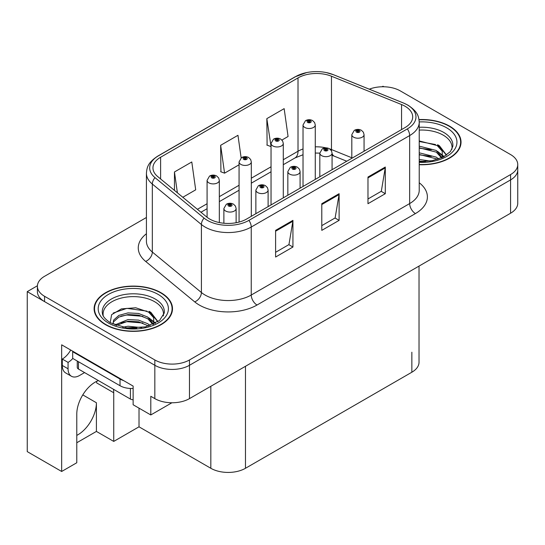 <?xml version="1.0" encoding="UTF-8"?>
<svg xmlns="http://www.w3.org/2000/svg" width="545" height="545" viewBox="0 0 545 545"><rect width="100%" height="100%" fill="white"/><g stroke="black" fill="none" stroke-linecap="round" stroke-linejoin="round"><path stroke-width="0.82" d="M98.413 380.58A26.126 15.083 120 0 0 95.259 382.086A26.126 15.083 120 0 0 76.784 414.084L76.784 462.753L61.66 471.48L27.25 451.621L27.25 291.63L154.835 365.286A24.491 14.143 0 0 0 189.476 365.286L510.576 179.904A24.491 14.143 0 0 0 517.75 169.904A24.491 14.143 0 0 1 510.576 179.904L189.476 365.286A24.491 14.143 0 0 1 154.835 365.286L44.567 301.623A24.491 14.143 0 0 1 37.394 291.63L37.394 286.295A24.491 14.143 0 0 0 44.567 296.296L154.835 359.959A24.491 14.143 0 0 0 189.476 359.959L510.576 174.57A24.491 14.143 0 0 0 517.75 164.57A24.491 14.143 0 0 0 510.576 154.569L400.309 90.906A24.491 14.143 0 0 0 369.292 89.182M61.66 471.48L61.66 344.822L133.13 386.085L133.13 404.751L150.795 414.949L150.795 396.29L154.835 398.62A24.491 14.143 0 0 0 189.476 398.62L510.576 213.231A24.491 14.143 0 0 0 517.75 203.237L517.75 164.57M171.913 402.762L150.795 414.949M383.918 86.778L382.992 86.239L382.065 86.778M37.414 285.757L27.25 291.63M419.03 266.089L419.03 362.227A24.491 14.143 180 0 1 411.856 372.221L245.475 468.284A24.491 14.143 180 0 1 210.833 468.284L139.016 426.817L139.016 408.151M139.016 426.817L113.735 441.416L113.735 392.754A26.126 15.083 120 0 0 113.462 389.266M76.784 442.751L96.411 431.422L113.735 441.416M113.735 392.754L96.642 382.89A26.126 15.083 120 0 0 96.594 381.371M76.784 435.38A26.126 15.083 120 0 0 96.411 402.755L82.785 394.887M96.411 431.422L96.411 402.755M419.228 164.713A39.192 22.624 0 0 0 461.029 142.136A39.192 22.624 0 0 0 449.557 126.14A39.192 22.624 0 0 0 419.01 119.573M161.013 292.726A39.192 22.624 0 0 0 118.306 287.821A39.192 22.624 0 0 0 94.115 308.729A39.192 22.624 0 0 0 105.594 324.725A39.192 22.624 0 0 0 148.301 329.63A39.192 22.624 0 0 0 172.493 308.729A39.192 22.624 0 0 0 161.013 292.726M94.523 310.8A39.192 22.624 0 0 0 94.387 311.393M405.044 106.241A26.126 15.083 180 0 1 412.694 116.903A26.126 15.083 180 0 1 405.044 127.571L246.626 219.029A26.126 15.083 180 0 1 206.753 217.019L157.682 176.553A26.126 15.083 180 0 1 152.954 167.901A26.126 15.083 180 0 1 160.605 157.239L298.013 77.908A26.126 15.083 180 0 1 331.469 76.218L401.556 104.551A26.126 15.083 180 0 1 405.044 106.241M407.353 104.906A29.389 16.97 0 0 0 403.429 103.005L333.342 74.672A29.389 16.97 0 0 0 326.285 72.574A29.389 16.97 0 0 0 306.685 72.574A29.389 16.97 0 0 0 295.703 76.573L158.295 155.904A29.389 16.97 0 0 0 155.005 177.636L204.075 218.102A29.389 16.97 0 0 0 248.936 220.364L407.353 128.906A29.389 16.97 0 0 0 407.353 104.906M275.606 230.365L275.606 257.029L292.931 247.028L292.931 220.364L275.606 230.365M275.606 252.301L288.952 244.596L292.856 221.25A6.533 3.774 -120 0 0 292.931 220.364M288.83 244.664L292.931 247.028M367.977 177.036L367.977 203.701L385.301 193.7L385.301 167.036L367.977 177.036M367.977 198.973L381.316 191.268L385.226 167.921A6.533 3.774 -120 0 0 385.301 167.036M381.2 191.336L385.301 193.7M321.795 203.701L321.795 230.365L339.113 220.364L339.113 193.7L321.795 203.701M321.795 225.637L335.134 217.932L339.045 194.585A6.533 3.774 -120 0 0 339.113 193.7M335.018 218L339.113 220.364M146.421 217.489L44.567 276.295A24.491 14.143 0 0 0 37.394 286.295M281.915 140.051L288.067 136.502L284.156 108.639L266.832 118.64L267.111 145.147M182.807 197.27L195.696 189.83L191.785 161.967L174.461 171.968L174.461 190.396M241.142 157.9L237.967 135.303L220.65 145.304L220.929 171.811M220.65 145.304L224.56 173.167L239.064 164.794M224.56 173.167L220.65 171.702M266.832 118.64L271.042 146.326M270.742 146.503L266.832 145.038M174.461 171.968L177.391 192.807M172.22 311.393A39.192 22.624 0 0 0 172.084 310.8M460.757 144.806A39.192 22.624 0 0 0 460.627 144.214M219.328 222.564L219.328 180.361A6.124 3.536 180 0 1 215.547 183.631A6.124 3.536 180 0 1 208.871 182.861A6.124 3.536 180 0 1 207.08 180.361L209.518 176.117A4.081 2.459 57.8 0 1 211.698 176.233A2.044 1.179 0 0 0 211.76 177.868A2.044 1.179 0 0 0 214.648 177.868A2.044 1.179 0 0 0 214.648 176.198A2.044 1.179 0 0 0 211.821 176.164L212.652 176.682A0.818 0.47 180 0 1 213.783 176.696A0.818 0.47 180 0 1 214.022 177.03A0.818 0.47 180 0 1 213.517 177.466A0.818 0.47 180 0 1 212.625 177.363A0.818 0.47 180 0 1 212.387 177.03A0.818 0.47 180 0 1 212.598 176.709L211.698 176.233M212.652 177.377L212.652 176.682M211.821 176.164A4.081 2.255 -117.9 0 0 209.914 175.885A4.081 2.255 -117.9 0 0 209.736 176.001M212.598 177.35L212.598 176.709M236.128 222.728L236.128 208.531A6.124 3.536 180 0 1 232.347 211.794A6.124 3.536 180 0 1 225.671 211.031A6.124 3.536 180 0 1 223.879 208.531L226.318 204.28A4.081 2.459 57.8 0 1 228.498 204.402A2.044 1.179 0 0 0 228.559 206.03A2.044 1.179 0 0 0 231.448 206.03A2.044 1.179 0 0 0 231.448 204.361A2.044 1.179 0 0 0 228.621 204.327L229.452 204.845A0.818 0.47 180 0 1 230.583 204.866A0.818 0.47 180 0 1 230.821 205.192A0.818 0.47 180 0 1 230.317 205.629A0.818 0.47 180 0 1 229.425 205.526A0.818 0.47 180 0 1 229.186 205.192A0.818 0.47 180 0 1 229.397 204.879L228.498 204.402M229.452 205.54L229.452 204.845M228.621 204.327A4.081 2.255 -117.9 0 0 226.713 204.048A4.081 2.255 -117.9 0 0 226.536 204.171M229.397 205.513L229.397 204.879M251.306 216.331L251.306 161.899A6.124 3.536 180 0 1 247.532 165.162A6.124 3.536 180 0 1 240.856 164.399A6.124 3.536 180 0 1 239.064 161.899L241.503 157.648A4.081 2.459 57.8 0 1 243.683 157.771A2.044 1.179 0 0 0 243.744 159.399A2.044 1.179 0 0 0 246.626 159.399A2.044 1.179 0 0 0 246.626 157.73A2.044 1.179 0 0 0 243.806 157.696L244.637 158.22A0.818 0.47 180 0 1 245.761 158.234A0.818 0.47 180 0 1 245.999 158.568A0.818 0.47 180 0 1 245.495 159.004A0.818 0.47 180 0 1 244.61 158.902A0.818 0.47 180 0 1 244.371 158.568A0.818 0.47 180 0 1 244.582 158.248L243.683 157.771M244.637 158.915L244.637 158.22M243.806 157.696A4.081 2.255 -117.9 0 0 241.898 157.423A4.081 2.255 -117.9 0 0 241.714 157.539M244.582 158.881L244.582 158.248M283.291 197.862L283.291 143.43A6.124 3.536 180 0 1 279.51 146.7A6.124 3.536 180 0 1 272.841 145.931A6.124 3.536 180 0 1 271.042 143.43L273.488 139.186A4.081 2.459 57.8 0 1 275.661 139.302A2.044 1.179 0 0 0 275.722 140.937A2.044 1.179 0 0 0 278.611 140.937A2.044 1.179 0 0 0 278.611 139.268A2.044 1.179 0 0 0 275.79 139.234L276.615 139.752A0.818 0.47 180 0 1 277.746 139.765A0.818 0.47 180 0 1 277.984 140.099A0.818 0.47 180 0 1 277.48 140.535A0.818 0.47 180 0 1 276.594 140.433A0.818 0.47 180 0 1 276.349 140.099A0.818 0.47 180 0 1 276.567 139.779L275.661 139.302M276.615 140.447L276.615 139.752M275.79 139.234A4.081 2.255 -117.9 0 0 273.883 138.955A4.081 2.255 -117.9 0 0 273.699 139.07M276.567 140.419L276.567 139.779M315.276 179.4L315.276 124.969A6.124 3.536 180 0 1 311.495 128.232A6.124 3.536 180 0 1 304.819 127.469A6.124 3.536 180 0 1 303.027 124.969L305.472 120.718A4.081 2.459 57.8 0 1 307.646 120.84A2.044 1.179 0 0 0 307.707 122.468A2.044 1.179 0 0 0 310.596 122.468A2.044 1.179 0 0 0 310.596 120.799A2.044 1.179 0 0 0 307.775 120.765L308.599 121.29A0.818 0.47 180 0 1 309.73 121.303A0.818 0.47 180 0 1 309.969 121.637A0.818 0.47 180 0 1 309.465 122.073A0.818 0.47 180 0 1 308.572 121.971A0.818 0.47 180 0 1 308.334 121.637A0.818 0.47 180 0 1 308.552 121.317L307.646 120.84M308.599 121.985L308.599 121.29M307.775 120.765A4.081 2.255 -117.9 0 0 305.861 120.493A4.081 2.255 -117.9 0 0 305.684 120.608M308.552 121.951L308.552 121.317M268.106 206.63L268.106 190.062A6.124 3.536 180 0 1 264.332 193.332A6.124 3.536 180 0 1 257.656 192.562A6.124 3.536 180 0 1 255.864 190.062L258.303 185.811A4.081 2.459 57.8 0 1 260.483 185.934A2.044 1.179 0 0 0 260.544 187.562A2.044 1.179 0 0 0 263.426 187.562A2.044 1.179 0 0 0 263.426 185.899A2.044 1.179 0 0 0 260.605 185.859L261.437 186.383A0.818 0.47 180 0 1 262.561 186.397A0.818 0.47 180 0 1 262.799 186.731A0.818 0.47 180 0 1 262.295 187.167A0.818 0.47 180 0 1 261.409 187.064A0.818 0.47 180 0 1 261.171 186.731A0.818 0.47 180 0 1 261.382 186.41L260.483 185.934M261.437 187.078L261.437 186.383M260.605 185.859A4.081 2.255 -117.9 0 0 258.698 185.586A4.081 2.255 -117.9 0 0 258.521 185.702M261.382 187.051L261.382 186.41M300.091 188.168L300.091 171.6A6.124 3.536 180 0 1 296.31 174.863A6.124 3.536 180 0 1 289.64 174.1A6.124 3.536 180 0 1 287.842 171.6L290.287 167.349A4.081 2.459 57.8 0 1 292.461 167.472A2.044 1.179 0 0 0 292.522 169.1A2.044 1.179 0 0 0 295.41 169.1A2.044 1.179 0 0 0 295.41 167.431A2.044 1.179 0 0 0 292.59 167.397L293.414 167.915A0.818 0.47 180 0 1 294.545 167.935A0.818 0.47 180 0 1 294.784 168.262A0.818 0.47 180 0 1 294.28 168.698A0.818 0.47 180 0 1 293.394 168.596A0.818 0.47 180 0 1 293.149 168.262A0.818 0.47 180 0 1 293.367 167.949L292.461 167.472M293.414 168.609L293.414 167.915M292.59 167.397A4.081 2.255 -117.9 0 0 290.683 167.117A4.081 2.255 -117.9 0 0 290.499 167.24M293.367 168.582L293.367 167.949M332.075 169.699L332.075 153.131A6.124 3.536 180 0 1 328.294 156.401A6.124 3.536 180 0 1 321.625 155.632A6.124 3.536 180 0 1 319.826 153.131L322.272 148.88A4.081 2.459 57.8 0 1 324.445 149.003A2.044 1.179 0 0 0 324.507 150.631A2.044 1.179 0 0 0 327.395 150.631A2.044 1.179 0 0 0 327.395 148.969A2.044 1.179 0 0 0 324.575 148.928L325.399 149.453A0.818 0.47 180 0 1 326.53 149.466A0.818 0.47 180 0 1 326.768 149.8A0.818 0.47 180 0 1 326.264 150.236A0.818 0.47 180 0 1 325.372 150.134A0.818 0.47 180 0 1 325.133 149.8A0.818 0.47 180 0 1 325.351 149.48L324.445 149.003M325.399 150.148L325.399 149.453M324.575 148.928A4.081 2.255 -117.9 0 0 322.66 148.656A4.081 2.255 -117.9 0 0 322.483 148.771M325.351 150.12L325.351 149.48M364.06 151.238L364.06 134.669A6.124 3.536 180 0 1 360.279 137.933A6.124 3.536 180 0 1 353.603 137.17A6.124 3.536 180 0 1 351.811 134.669L354.257 130.418A4.081 2.459 57.8 0 1 356.43 130.541A2.044 1.179 0 0 0 356.491 132.169A2.044 1.179 0 0 0 359.38 132.169A2.044 1.179 0 0 0 359.38 130.5A2.044 1.179 0 0 0 356.553 130.466L357.384 130.984A0.818 0.47 180 0 1 358.515 131.004A0.818 0.47 180 0 1 358.753 131.331A0.818 0.47 180 0 1 358.249 131.767A0.818 0.47 180 0 1 357.356 131.665L357.336 131.018L356.43 130.541M357.384 131.679L357.384 130.984M356.553 130.466A4.081 2.255 -117.9 0 0 354.645 130.187A4.081 2.255 -117.9 0 0 354.468 130.31M357.356 131.665A0.818 0.47 180 0 1 357.118 131.331A0.818 0.47 180 0 1 357.336 131.018M84.577 372.589L79.611 375.457A16.33 9.428 -60 0 1 71.45 376.268A16.33 9.428 -60 0 1 68.064 368.788L68.064 362.391L62.294 359.06A16.33 9.428 120 0 0 70.687 350.033M72.819 358.467A16.33 9.428 -60 0 1 68.064 362.391M71.45 376.268L65.672 372.93A16.33 9.428 -60 0 1 62.294 365.457L62.294 359.06M123.722 380.655A16.33 9.428 180 0 1 120.023 379.054L72.683 351.723A16.33 9.428 0 0 0 73.173 351.47M120.023 379.054L120.023 385.724A16.33 9.428 0 0 0 133.13 388.442M72.683 351.723L72.683 358.392L120.023 385.724M419.228 130.098A30.207 17.44 180 0 1 443.201 135.14A30.207 17.44 180 0 1 451.873 149.364M442.315 157.478L442.213 151.135L437.192 145.556L419.228 140.93M419.044 119.805A38.784 22.393 180 0 1 449.264 126.304A38.784 22.393 180 0 1 460.627 142.136A38.784 22.393 180 0 1 419.228 164.474M419.228 159.474L430.25 161.027M419.228 161.136L425.393 161.545M419.228 152.804L436.279 157.137L438.65 158.97M419.228 154.473L436.279 158.806L437.206 159.44M419.228 146.142L436.279 150.475L442.002 157.621M419.228 147.804L436.279 152.137L441.505 157.846M419.228 141.509L435.475 144.534M437.288 145.386L439.399 146.585L446.375 155.168M419.228 148.179L431.361 149.739M439.815 153.52L443.637 156.817M419.228 154.841L431.361 156.401M419.228 161.511L423.397 161.64M437.662 144.745L439.399 145.753L446.525 155.066M437.478 151.312L444.114 156.558M103.271 315.95A30.207 17.44 180 0 1 120.247 298.333A30.207 17.44 180 0 1 154.664 301.726A30.207 17.44 180 0 1 163.33 315.95M153.772 324.064L153.67 317.721L148.649 312.142L135.746 307.768L121.412 308.886L111.616 314.69L110.199 322.667M160.727 292.897A38.784 22.393 180 0 1 172.084 308.729A38.784 22.393 180 0 1 148.145 329.412A38.784 22.393 180 0 1 105.88 324.561A38.784 22.393 180 0 1 94.523 308.729A38.784 22.393 180 0 1 118.463 288.039A38.784 22.393 180 0 1 160.727 292.897M122.754 327.238L128.02 326.23L141.714 327.613M127.544 327.954L136.856 328.131M114.879 324.949L128.02 319.568L138.587 320.119L147.736 323.723L150.107 325.556M116.153 325.433L128.02 321.23L138.587 321.788L148.662 326.033M113.033 324.159L113.585 320.119L118.871 315.392L128.02 312.898L138.587 313.457L147.736 317.061L153.458 324.207M112.951 323.737L113.585 321.788L118.871 317.061L128.02 314.567L138.587 315.119L147.736 318.723L152.961 324.432M77.261 361.035L77.261 367.391A4.081 2.357 0 0 0 78.46 369.054L130.418 399.056A4.081 2.357 0 0 0 133.13 399.744M113.197 313.055L126.876 308.347L146.932 311.12M148.751 311.972L150.863 313.171L157.832 321.761M120.922 316.168L126.876 315.017L142.824 316.325M151.278 320.106L155.1 323.403M120.922 322.838L126.876 321.679L142.824 322.994M129.669 328.131L134.86 328.226M149.119 311.331L150.863 312.34L157.989 321.652M148.935 317.899L155.577 323.144M510.576 213.231L510.576 174.57M189.476 398.62L189.476 359.959M154.835 398.62L154.835 359.959M245.475 468.284L245.475 366.288M411.856 372.221L411.856 352.227M210.833 468.284L210.833 386.289M419.228 182.759A40.821 23.571 180 0 1 415.433 213.565L257.022 305.023A8.161 4.714 60 0 1 251.245 295.029L409.663 203.564A32.659 18.857 0 0 0 419.228 190.232L419.228 122.237A32.659 18.857 180 0 1 409.663 135.569A8.161 4.714 -120 0 0 407.353 128.906M257.022 305.023A40.821 23.571 180 0 1 199.286 305.023A40.821 23.571 180 0 1 194.715 301.882L145.644 261.416A40.821 23.571 180 0 1 146.421 233.757M205.063 295.029A32.659 18.857 0 0 0 251.245 295.029L251.245 227.033A32.659 18.857 180 0 1 201.405 224.513L152.328 184.053A32.659 18.857 180 0 1 146.421 173.235L146.421 241.231A32.659 18.857 0 0 0 152.328 252.049L201.405 292.508A32.659 18.857 0 0 0 205.063 295.029M419.228 122.237C418.689 116.63 418.226 112.004 407.973 105.171L403.681 103.087A8.161 3.822 112 0 0 403.429 103.005M306.685 72.574L295.083 76.838A8.161 4.714 60 0 1 295.703 76.573M158.295 155.904A8.161 4.714 -120 0 0 157.682 156.163C147.661 162.771 146.912 167.567 146.421 173.235M155.005 177.636A8.161 5.464 129.5 0 0 152.328 184.053L152.328 252.049A8.161 5.464 -50.5 0 1 145.644 261.416M326.285 72.574L333.595 74.754A8.161 3.822 112 0 0 333.342 74.672M204.075 218.102A8.161 5.464 129.5 0 0 201.405 224.513L201.405 292.508A8.161 5.464 -50.5 0 1 194.715 301.882M248.936 220.364A8.161 4.714 60 0 1 251.245 227.033L409.663 135.569L409.663 203.564A8.161 4.714 60 0 0 415.433 213.565M44.567 296.296L44.567 301.623M160.605 157.239L160.605 178.971M401.556 104.551L401.556 129.587M331.469 76.218L331.469 149.548A26.126 15.083 0 0 0 329.582 148.853M351.811 157.771L331.469 149.548A14.695 6.881 -68 0 0 331.53 150.911M326.08 147.872A26.126 15.083 0 0 0 315.276 146.837M303.027 148.976A26.126 15.083 0 0 0 298.013 151.238L283.291 159.733M298.013 77.908L298.013 151.238A14.695 8.482 60 0 1 294.968 157.961L283.291 164.706M271.042 166.804L251.306 178.201M239.064 185.273L219.328 196.663M207.08 203.735L197.413 209.314M346.763 161.218L334.392 156.224A14.695 6.881 -68 0 1 332.075 153.506M321.795 204.545L339.045 194.585M367.977 177.881L385.226 167.921M275.606 231.209L292.856 221.25M68.064 368.788L62.294 365.457M419.228 127.278A31.045 17.924 180 0 1 443.794 132.462A31.045 17.924 180 0 1 452.806 146.421L450.456 151.51L443.507 156.885L432.383 160.652L419.228 161.599M419.221 121.923A35.105 20.267 180 0 1 446.668 127.809A35.105 20.267 180 0 1 453.753 150.59A35.105 20.267 180 0 1 419.228 162.349M443.187 135.167A31.842 18.38 180 0 1 443.766 135.473M102.337 313.007A31.045 17.924 180 0 1 120.397 295.417A31.045 17.924 180 0 1 155.257 299.048A31.045 17.924 180 0 1 164.27 313.007L159.508 320.494L145.501 326.884L126.733 327.858L110.519 322.858C101.758 317.047 102.623 313.675 102.337 313.007M158.125 294.395A35.105 20.267 180 0 1 158.125 323.056A35.105 20.267 180 0 1 108.475 323.056A35.105 20.267 180 0 1 108.475 294.395A35.105 20.267 180 0 1 158.125 294.395M154.651 301.753A31.842 18.38 180 0 1 155.223 302.059M130.418 399.056L130.418 388.462M78.46 369.054L78.46 361.723M295.083 76.838L157.682 156.163M403.681 103.087L333.595 74.754M334.392 156.224L332.075 155.373M319.826 176.771L319.826 153.131L315.276 153.043M303.027 154.739L294.968 157.961M271.042 171.777L251.306 183.168M239.064 190.239L219.328 201.636M207.08 208.708L200.962 212.237M219.328 180.361L218.661 177.936L216.685 175.994C214.444 174.836 212.182 174.795 209.914 175.885M207.08 217.278L207.08 180.361M236.128 208.531L235.46 206.099L233.485 204.157C231.244 202.999 228.982 202.965 226.713 204.048M223.879 223.246L223.879 208.531M251.306 161.899L250.646 159.467L248.67 157.532C246.422 156.367 244.167 156.333 241.898 157.423M239.064 222.074L239.064 161.899M283.291 143.43L282.63 141.005L280.655 139.064C278.406 137.905 276.151 137.865 273.883 138.955M271.042 204.934L271.042 143.43M315.276 124.969L314.615 122.536L312.639 120.602C310.391 119.437 308.136 119.403 305.861 120.493M303.027 186.472L303.027 124.969M268.106 190.062L267.445 187.63L265.47 185.695C263.221 184.537 260.966 184.496 258.698 185.586M255.864 213.701L255.864 190.062M300.091 171.6L299.43 169.168L297.454 167.226C295.206 166.068 292.951 166.034 290.683 167.117M287.842 195.233L287.842 171.6M332.075 153.131L331.415 150.699L329.439 148.765C327.191 147.606 324.936 147.566 322.66 148.656M364.06 134.669L363.399 132.237L361.417 130.296C359.175 129.138 356.914 129.104 354.645 130.187M351.811 158.302L351.811 134.669M460.627 142.136L460.627 145.392M172.084 308.729L172.084 311.985M94.523 308.729L94.523 311.985"/></g></svg>
